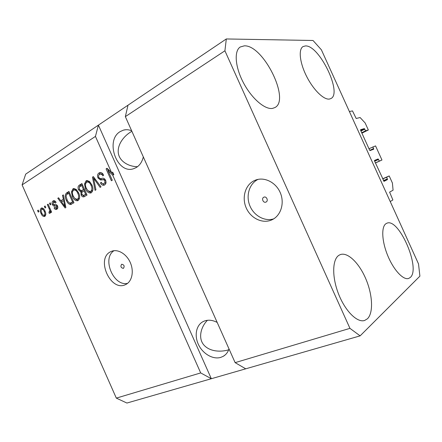 <?xml version="1.0" encoding="UTF-8"?>
<svg xmlns="http://www.w3.org/2000/svg" width="442" height="442" viewBox="0 0 442 442"><rect width="100%" height="100%" fill="white"/><g stroke="black" fill="none" stroke-linecap="round" stroke-linejoin="round"><path stroke-width="0.66" d="M375.435 162.976L381.965 160.015L379.363 161.12L378.109 158.932L374.54 160.413L374.595 161.12L384.032 181.342L387.485 179.59L386.667 177.203L389.203 175.944L392.408 183.016L393.082 190.187L389.606 192.132L392.883 199.95L390.22 201.546L349.395 111.555L352.473 110.892L356.186 118.489L360.097 117.528L365.142 122.953L368.341 129.998L361.904 133.147M389.203 175.944L382.617 178.806M386.667 177.203L382.678 178.938M379.363 161.12L375.407 162.91M381.965 160.015L375.556 145.899L368.965 148.716M368.341 129.998L365.606 130.81L364.346 128.605L360.584 129.688L360.639 130.368L369.567 150.042L370.076 150.573L373.705 149.219L372.893 146.866M365.606 130.81L361.705 132.722M266.007 202.055C268.692 200.95 266.559 195.944 263.924 197.171L263.83 197.215C261.145 198.336 263.294 203.326 265.929 202.088L266.007 202.055M271.686 219.928C280.609 216.099 284.808 203.635 280.432 193.077C276.173 182.463 264.476 176.551 255.454 180.132L254.067 180.739C245.106 185.121 241.625 197.856 246.293 208.088C250.835 218.381 262.576 224.011 271.686 219.928L272.079 219.751M258.034 179.38L257.957 179.419C249.349 183.634 245.735 195.596 249.785 205.58C253.725 215.602 264.565 221.762 273.692 218.867M123.44 268.355C124.749 266.139 124.158 264.769 121.672 264.239L121.622 264.261C120.318 266.482 120.909 267.846 123.401 268.371L123.44 268.355M125.456 284.654C131.815 281.941 134.23 271.83 130.451 262.946C126.766 254.028 117.876 248.686 111.5 251.338L110.809 251.647C95.533 258.343 110.494 292.101 125.456 284.654L125.627 284.576M217.193 322.445C212.746 320.107 208.547 319.61 204.591 320.947L203.044 321.632C196.033 325.295 194.126 335.931 198.657 344.964C203.105 354.031 213.166 359.777 220.829 357.363L223.326 356.269C226.022 354.661 227.917 352.213 229.006 348.92M131.655 130.771C128.882 129.622 126.158 129.401 123.489 130.108L120.169 131.6C104.588 140.622 117.246 174.888 133.804 168.64L136.202 167.568C139.766 165.396 142.136 161.844 143.324 156.916M367.457 318.759L364.667 320.456C357.34 323.047 345.279 311.185 338.605 294.112C331.854 277.073 332.257 259.526 338.843 255.343L340.169 254.647C347.561 251.73 359.048 262.896 365.783 278.769C372.595 294.593 373.617 312.803 367.457 318.759M272.543 108.395C264.946 109.815 251.752 98.566 243.481 82.853C235.138 67.167 233.884 50.99 240.221 47.001L244.321 45.841C263.316 44.797 290.587 100.058 274.902 107.561L272.543 108.395M329.489 99.041C323.914 100.107 313.488 90.03 306.649 76.46C299.753 62.913 298.251 49.355 303.008 46.581L305.422 45.929C319.301 44.974 342.661 93.373 330.881 98.566L329.489 99.041M410.331 277.421L408.712 278.432C403.419 280.46 393.717 270.167 387.783 255.73C381.789 241.321 381.159 226.724 385.976 223.691L386.75 223.276C398.656 217.171 421.06 268.427 410.331 277.421M131.882 131.274L130.6 132.059C124.545 135.771 117.506 143.744 118.252 152.529C119.036 161.363 128.893 166.761 137.534 166.667M207.447 320.295C201.104 326.533 197.685 338.141 204.016 345.18C210.353 352.114 221.74 352.014 228.702 349.788M349.948 328.356L224.912 50.791L226.31 38.957L313.019 40.487L321.384 49.802L418.513 263.913L419.9 276.156L360.125 335.859L349.948 328.356L235.127 362.639L125.346 116.633L128.009 105.19L25.691 174.131L22.1 184.9L95.444 136.401L111.483 172.446L112.704 172.159L113.854 174.739L112.633 175.032L200.696 372.921L116.318 398.115L22.1 184.9M224.912 50.791L125.346 116.633M226.31 38.957L128.009 105.19M360.125 335.859L245.724 368.816L235.127 362.639M112.633 175.032L108.052 170.745L112.274 180.231L111.384 180.75L106.097 168.866L107.041 168.292L111.483 172.446M97.98 177.949C97.152 175.645 97.516 173.977 99.074 172.944L99.748 172.629C101.378 172.308 102.677 173.176 103.643 175.231L102.837 175.91C102.124 174.491 101.196 173.905 100.052 174.159L99.61 174.363C98.61 174.96 98.345 175.971 98.826 177.397C99.693 178.601 100.715 178.927 101.898 178.369C103.395 177.872 104.632 178.502 105.599 180.264C106.389 182.413 106.058 183.977 104.599 184.938L104.025 185.204C102.55 185.541 101.362 184.784 100.472 182.938L101.268 182.275C101.842 183.463 102.599 183.966 103.538 183.767L103.958 183.579C104.909 183.038 105.163 182.098 104.715 180.75L103.909 179.717L100.511 179.988L97.98 177.949L98.986 177.712M95.069 190.353L92.466 177.159L93.345 176.623L101.019 186.85L100.13 187.375L93.56 178.225L95.953 189.833L95.069 190.353M86.041 180.877L86.615 180.612L89.229 181.253L91.82 184.739C93.439 188.143 93.273 190.811 91.312 192.756L90.809 192.983C88.51 193.154 86.737 191.729 85.494 188.706L84.472 184.071L86.041 180.877L87.417 180.507M72.93 188.856L73.466 188.607L76.018 189.253L78.543 192.69C80.135 196.027 79.985 198.64 78.101 200.524L77.632 200.74C75.405 200.906 73.676 199.497 72.449 196.513L71.427 191.972L72.93 188.856L74.256 188.507M63.333 199.132L62.51 195.386L63.322 194.894L65.875 207.536L65.112 207.983L57.786 198.259L58.587 197.773L60.714 200.707L64.134 198.922M38.255 212.105L37.57 210.563L38.299 210.121L38.984 211.668L38.255 212.105M41.084 213.53C39.951 211.243 39.995 209.458 41.211 208.171L41.531 208.016C43.018 207.944 44.178 208.961 45.007 211.072C46.112 213.348 46.051 215.11 44.83 216.359L44.537 216.497C43.062 216.591 41.913 215.602 41.084 213.53L41.913 213.304M45.056 207.989L44.366 206.431L45.106 205.978L45.797 207.541L45.056 207.989M49.172 208.751L47.344 204.618L48.095 204.16L51.626 212.143L50.874 212.591L50.311 211.32L50.051 213.259L49.15 213.254L48.929 211.95L49.498 211.79L49.764 210.458L49.172 208.751L50.023 208.519M50.195 204.873L49.504 203.303L50.255 202.845L50.952 204.419L50.195 204.873M52.471 204.596C51.819 202.889 52.034 201.662 53.123 200.917L53.526 200.729C54.532 200.524 55.383 201.082 56.084 202.403L55.383 203.011L53.576 202.099L53.145 203.944L53.637 204.569L54.554 204.58C55.703 204.138 56.692 204.585 57.521 205.922C58.084 207.491 57.858 208.596 56.841 209.232L56.449 209.409C55.521 209.663 54.731 209.182 54.084 207.972L54.78 207.37L56.305 208.099L56.83 206.541L56.289 206.016L55.228 206.071C54.117 206.486 53.2 205.994 52.471 204.596L53.388 204.353M66.328 200.27C64.725 197.033 64.847 194.557 66.698 192.839L68.946 191.469L73.958 202.779L70.482 204.563C68.648 204.154 67.261 202.723 66.328 200.27L67.223 200.033M78.582 189.867C77.67 187.612 77.963 186.01 79.472 185.065L81.908 183.585L87.019 195.093L83.93 196.828C82.764 197.077 81.82 196.447 81.096 194.95L80.914 192.027L78.582 189.867L79.527 189.635M200.696 372.921L211.331 378.722L245.724 368.816M95.444 136.401L98.417 125.13L211.331 378.722L126.915 403.043L116.318 398.115M38.399 210.342L37.57 210.563M42.029 207.95L41.211 208.171M45.067 216.193L43.614 215.287M41.537 209.425L42.261 207.978M45.161 214.989L45.775 214.735M43.708 208.906L41.692 209.309C40.973 210.27 41.007 211.503 41.78 213.016C42.338 214.508 43.139 215.265 44.183 215.298L44.349 215.215C45.073 214.271 45.045 213.038 44.266 211.519C43.714 210.022 42.913 209.259 41.868 209.226M45.603 214.867L44.349 215.215M45.101 211.293L44.266 211.519M45.211 206.204L44.366 206.431M48.195 204.392L47.344 204.618M51.156 211.088L50.311 211.32M50.311 212.933L49.15 213.254M50.371 212.729L50.184 211.641M50.344 211.558L49.498 211.79M50.758 210.188L49.764 210.458M50.36 203.077L49.504 203.303M54.128 200.657L53.123 200.917M55.576 201.635L53.836 201.977M56.996 209.132L55.714 208.237M55.001 207.723L54.084 207.972M57.018 207.9L56.305 208.099M57.548 207.757L57.847 207.541M57.675 206.315L56.83 206.541M57.421 205.712L56.289 206.016M57.399 205.663L56.477 205.734C55.499 206.116 54.637 205.745 53.896 204.618M53.355 202.265L54.25 200.674M63.377 195.165L62.51 195.386M65.731 206.812L65.466 206.464M61.852 201.674L61.057 200.618M58.758 198.01L57.786 198.259M64.162 199.055L60.714 200.707M64.388 204.27L63.659 200.591L61.549 201.856L64.98 206.596L64.388 204.27L65.173 204.06M64.433 200.386L63.659 200.591M65.648 206.408L64.98 206.596M66.449 194.95L67.946 192.524L66.698 192.839M67.946 192.524L69.101 191.822M71.156 204.375L70.482 204.563M71.482 204.221L69.366 202.917M71.565 202.779L73.516 201.767M72.571 201.928L68.737 193.276L67.377 194.099C66.427 194.552 66.04 195.48 66.206 196.883L67.123 199.812C67.764 201.569 68.742 202.679 70.046 203.138L73.477 201.685M69.643 193.043L68.737 193.276M72.466 202.386L71.228 202.723M78.118 200.513L75.466 199.055M73.361 196.276L72.449 196.513M72.516 191.695L71.427 191.972M72.72 191.104L74.179 188.552M78.742 198.867L77.505 199.198C78.936 197.729 79.007 195.712 77.72 193.154C76.82 190.95 75.543 189.9 73.897 190.01L73.527 190.182C72.145 191.629 72.057 193.59 73.261 196.066L74.737 198.43L77.157 199.359L78.742 198.867L79.604 197.894M76.869 190.032L75.146 189.701L73.897 190.01M78.643 192.922L77.72 193.154M77.157 199.359L77.505 199.198M79.289 187.099L80.715 184.762L82.068 183.938M84.472 196.591L82.764 195.397M82.052 194.701L81.096 194.95M82.03 192.071L82.151 191.706L80.914 192.027M82.151 191.706L80.422 190.618M82.306 190.419L84.45 189.303M84.488 195.143L86.56 194.066M85.593 194.237L84.068 190.8L81.847 192.264L81.831 194.276L83.461 195.414L86.527 193.988M85.008 190.563L84.068 190.8M83.472 189.458L81.682 185.425L79.322 187.043L79.394 189.369L81.311 190.673L84.411 189.22M82.626 185.198L81.682 185.425M91.279 192.773L88.411 191.154M86.444 188.463L85.494 188.706M85.593 183.8L84.472 184.071M85.748 183.314L87.284 180.579M91.936 191.088L90.704 191.403C92.19 189.889 92.279 187.828 90.964 185.226C90.052 182.988 88.743 181.927 87.046 182.043L86.649 182.226C85.212 183.717 85.107 185.723 86.339 188.242L87.847 190.64L90.334 191.574L91.936 191.088L92.892 189.933M90.251 182.203L88.284 181.745L87.046 182.043M91.925 184.988L90.964 185.226M90.334 191.574L90.704 191.403M93.555 176.899L92.466 177.159M94.4 178.027L93.56 178.225M93.953 178.132L93.765 177.181M98.765 175.264L100.306 172.662L99.074 172.944M103.168 174.352L101.284 173.877L100.052 174.159M104.478 185.005L102.179 183.496M101.5 182.684L100.472 182.938M103.538 183.767L103.958 183.579M105.179 183.27L106.047 182.308M105.704 180.507L104.715 180.75M105.124 179.419L103.909 179.717M105.113 179.408L100.511 179.988M101.737 179.69L99.583 178.347M113.854 174.739L109.279 170.463L108.052 170.745M108.262 170.695L107.323 168.59L106.097 168.866M113.992 250.708C101.671 258.332 113.506 286.736 127.594 283.355M387.424 178.877L383.435 180.601M387.485 179.59L383.767 181.198M378.109 158.932L374.462 160.601M378.606 159.452L374.65 161.253M373.65 148.534L369.755 150.357M364.346 128.605L360.661 130.418M364.849 129.141L360.954 131.059M56.477 205.734L55.228 206.071M80.715 184.762L79.472 185.065M85.472 194.712L84.24 195.038M83.19 190.054L81.952 190.369M95.616 179.651L94.704 179.872M103.456 179.43L102.229 179.728M256.664 179.723L255.454 180.132M111.809 251.222L111.5 251.338M225.227 354.887L223.326 356.269M125.976 129.716L123.489 130.108M44.183 215.298L45.432 214.95M49.294 211.884L50.344 211.596M56.073 208.204L57.322 207.862M70.527 203.06L71.77 202.723M73.466 188.607L73.748 188.541M83.461 195.414L84.698 195.088M81.311 190.673L82.549 190.358M86.615 180.612L86.93 180.535"/></g></svg>

